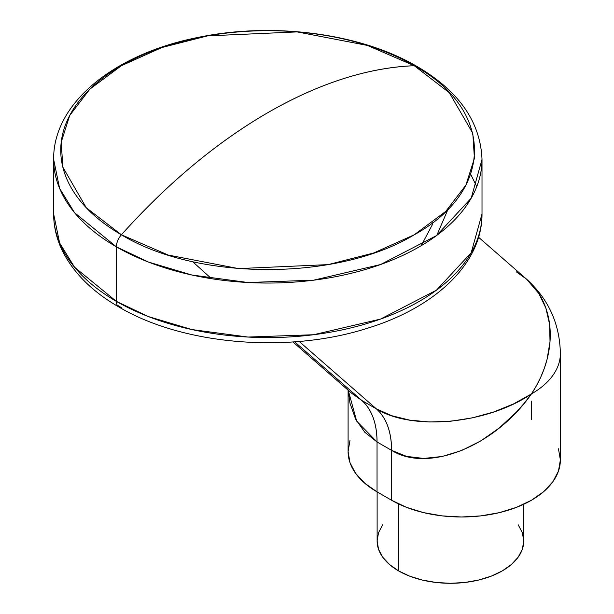 <?xml version="1.0" encoding="UTF-8"?>
<svg xmlns="http://www.w3.org/2000/svg" width="614" height="614" viewBox="0 0 614 614"><rect width="100%" height="100%" fill="white"/><g stroke="black" fill="none" stroke-linecap="round" stroke-linejoin="round"><path stroke-width="0.92" d="M398.601 503.94L398.601 570.905A73.319 42.328 0 0 0 478.498 580.076A73.319 42.328 0 0 0 523.757 540.972L522.353 549.231L518.178 557.167L511.401 564.489L502.283 570.905L491.177 576.17L478.498 580.076L464.744 582.486L450.438 583.3L436.14 582.486L422.386 580.076L409.707 576.17L398.601 570.905L398.601 503.94M470.677 174.238L476.74 186.656M482.013 213.925L471.191 252.73L436.477 290.161L380.542 319.08L313.631 334.73L247.979 337.055L191.898 329.557L148.289 316.54L116.368 301.367A12.357 7.138 120 0 0 118.893 307.008A12.357 7.138 -60 0 1 116.368 301.367A214.186 123.66 0 0 0 349.788 328.175A214.186 123.66 0 0 0 482.013 213.925C482.32 263.629 434.996 307.691 367.264 328.298C288.05 353.733 182.918 344.953 118.924 307.023C93.29 292.241 74.824 274.266 63.534 253.098C56.987 240.504 53.687 227.441 53.633 213.925A214.186 123.66 0 0 0 116.368 301.367L116.368 246.828L148.289 262.001L191.898 275.018L247.979 282.517L313.631 280.184L380.542 264.542L436.477 235.622L471.191 198.192L482.013 159.387A214.186 123.66 180 0 1 349.788 273.637A214.186 123.66 180 0 1 116.368 246.828L116.368 301.367L74.547 267.22L59.604 242.914L53.633 213.925L53.633 159.387L59.604 188.375L74.547 212.682L116.368 246.828A214.186 123.66 180 0 1 53.633 159.387C53.119 102.346 115.532 53.518 198.468 37.339C272.785 21.82 360.502 33.225 416.714 66.289C458.696 90.749 480.463 121.787 482.013 159.387L482.013 213.925M414.243 65.713L449.379 92.768L472.811 133.345L474.415 158.358L465.919 185.06L445.779 211.369L414.243 234.786L373.696 252.991L328.114 264.619L238.539 268.594L168.259 255.071L121.403 234.786A12.357 7.138 120 0 0 116.368 246.828A12.357 7.138 -60 0 1 121.403 234.786A488.79 282.202 -60 0 1 267.819 112.669A488.79 282.202 -60 0 1 414.243 65.713A207.064 119.546 0 0 0 121.403 65.713A207.064 119.546 0 0 0 121.403 234.786C197.624 281.12 338.022 281.12 414.243 234.786C494.5 190.777 494.5 109.722 414.243 65.713C367.817 67.624 319.011 83.274 267.819 112.669C216.635 142.379 167.829 183.087 121.403 234.786L86.267 207.732L62.835 167.154L61.231 142.141L69.727 115.44L89.867 89.122L121.403 65.713L161.95 47.508L207.532 35.881L297.107 31.905L367.387 45.428L414.243 65.713A12.357 7.138 -60 0 1 416.752 66.304A12.357 7.138 120 0 0 414.243 65.713M118.893 307.008A12.357 7.138 -60 0 0 121.403 307.599A207.064 119.546 180 0 1 117.136 305.066M531.409 401.119L531.409 419.562M292.909 341.937L351.883 393.428L361.83 400.474L376.39 408.878L299.156 341.445L376.39 408.878L391.663 415.693L409.622 420.114L429.57 421.987L450.753 421.227L472.343 417.865L493.518 412.04L513.465 403.966L531.409 393.958A98.854 80.204 -48.9 0 0 526.52 279.124L538.785 293.423L545.815 307.967L549.607 324.261L550.014 341.683L547.02 359.558L544.273 368.461L540.734 377.211L536.436 385.738L531.409 393.958L524.226 403.244L516.428 412.055L499.343 427.92L480.793 440.913L461.513 450.561L442.226 456.478L423.675 458.451L406.591 456.386L391.609 450.369L391.609 500.272L406.591 507.371L423.675 512.644L442.226 515.898L461.513 516.988L480.793 515.898L499.343 512.644L516.428 507.371L531.409 500.272L543.705 491.63L552.838 481.76L558.464 471.053L560.367 459.917L558.464 448.78M349.988 440.376L348.092 451.513L349.988 462.641L355.613 473.348L364.754 483.218L377.042 491.868L377.042 441.965A98.854 57.071 120 0 0 361.83 400.474L294.643 341.814L361.83 400.474L376.39 408.878C412.57 431.205 486.894 424.051 531.409 393.958C495.022 446.224 427.996 473.271 391.609 450.369L377.042 441.965L364.754 432.225L355.613 419.147L349.988 403.229L348.23 390.243L356.665 421.127L377.042 441.965L377.042 491.868L391.609 500.272A98.854 57.071 0 0 0 499.343 512.644A98.854 57.071 0 0 0 560.367 459.917L560.367 353.595A98.854 57.071 180 0 1 531.409 393.958A98.854 57.071 0 0 0 560.367 353.595C559.807 323.885 548.525 299.064 526.52 279.124L516.197 271.749M348.092 390.113L348.092 451.513A98.854 57.071 0 0 0 377.042 491.868L391.609 500.272L391.609 450.369C391.44 431.726 386.367 417.896 376.39 408.878A98.854 57.071 -60 0 1 391.609 450.369L377.042 441.965C376.881 423.322 371.808 409.492 361.83 400.474L351.876 393.421M192.581 261.625L211.515 278.702M436.807 235.369L448.113 209.044M377.126 491.914L377.126 540.972A73.319 42.328 0 0 0 398.601 570.905L389.483 564.489L382.706 557.167L378.531 549.231L377.126 540.972L378.531 532.714L382.706 524.77M518.178 524.77L522.353 532.714L523.757 540.972L523.757 504.255M478.559 237.257L526.52 279.124M432.832 222.475L432.079 225.231L421.166 245.723"/></g></svg>
